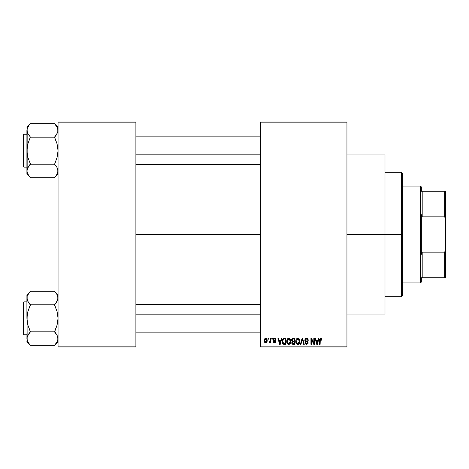 <?xml version="1.0" encoding="UTF-8"?>
<svg xmlns="http://www.w3.org/2000/svg" width="469" height="469" viewBox="0 0 469 469"><rect width="100%" height="100%" fill="white"/><g stroke="black" fill="none" stroke-linecap="round" stroke-linejoin="round"><path stroke-width="0.7" d="M346.943 234.5L385.002 234.5L385.002 154.922L385.002 234.5L346.943 234.5M135.893 234.5L260.447 234.5L135.893 234.5M260.447 122.057L346.943 122.057L260.447 122.057L260.447 122.919L346.943 122.919L346.943 346.081L260.447 346.081L260.447 122.057M260.447 346.943L346.943 346.943L346.943 122.057L346.943 122.919L260.447 122.919L260.447 346.081L346.943 346.081L346.943 346.943L260.447 346.943L260.447 346.081L260.447 346.943M267.998 338.296L267.998 339.157L268.549 339.157L268.549 338.296L267.998 338.296L268.549 338.296L267.998 338.296L267.998 339.157L268.549 339.157L268.549 338.296L268.549 339.157L267.998 339.157L267.998 338.296M271.774 338.296L271.774 339.157L272.325 339.157L272.325 338.296L271.774 338.296L272.325 338.296L271.774 338.296L271.774 339.157L272.325 339.157L272.325 338.296L272.325 339.157L271.774 339.157L271.774 338.296M281.336 338.296L280.861 340.101L278.955 340.101L278.48 338.296L277.906 338.296L279.665 344.352L280.239 344.352L281.916 338.296L281.336 338.296L281.916 338.296L281.336 338.296L280.861 340.101L278.955 340.101L278.48 338.296L277.906 338.296L279.665 344.352L280.239 344.352L281.916 338.296L280.239 344.352L279.665 344.352L277.906 338.296L278.48 338.296M290.417 339.169L289.314 338.278L287.925 338.466L287.116 339.386L286.741 340.746L286.811 342.358L287.509 343.83L288.57 344.41L289.836 344.117L290.938 341.778L290.417 339.169L288.834 338.219L287.257 339.14L286.711 341.315C286.618 342.997 287.321 344.035 288.834 344.428C290.37 344.023 291.079 342.962 290.956 341.244L290.417 339.169M299.457 339.169L298.354 338.278L296.965 338.466L296.156 339.386L295.781 340.746L295.851 342.358L296.549 343.83L297.616 344.41L298.876 344.117L299.978 341.778L299.457 339.169L297.879 338.219L296.302 339.14L295.757 341.315C295.658 342.997 296.367 344.035 297.874 344.428C299.41 344.023 300.119 342.962 300.002 341.244L299.457 339.169M306.515 338.219L305.266 338.706L304.797 339.972L305.266 341.168L307.541 342.27L307.488 343.285L306.796 343.707L305.923 343.525L305.507 342.54L304.956 342.622L305.383 343.9L306.615 344.428L307.951 343.695L308.086 342.177L307.553 341.455L305.606 340.629L305.425 339.538L306.732 338.946L307.43 339.339L307.787 340.342L308.338 340.26L307.875 338.823L306.515 338.219L304.797 339.972L305.636 341.414L307.453 342.13L307.629 342.751L306.597 343.718L305.507 342.54L304.956 342.622L306.615 344.428L308.18 342.769L305.348 339.961L306.462 338.923L307.787 340.342L308.338 340.26L306.515 338.219M318.451 338.296L317.976 340.101L316.071 340.101L315.596 338.296L315.021 338.296L316.774 344.352L317.355 344.352L319.031 338.296L318.451 338.296L319.031 338.296L318.451 338.296L317.976 340.101L316.071 340.101L315.596 338.296L315.021 338.296L316.774 344.352L317.355 344.352L319.031 338.296L317.355 344.352L316.774 344.352L315.021 338.296L315.596 338.296M321.693 338.641L320.661 338.225L319.776 338.917L319.582 344.352L320.134 344.352L320.292 339.198L321.083 338.999L321.47 340.183L322.015 340.101L321.693 338.641L320.825 338.219L319.582 340.242L319.582 344.352L320.134 344.352L320.21 339.38L320.802 338.923L321.47 340.183L322.015 340.101L321.693 338.641L320.831 338.219M313.843 338.296L313.843 343.138L311.522 338.296L310.929 338.296L310.929 344.352L311.48 344.352L311.48 339.497L313.802 344.352L314.388 344.352L314.388 338.296L313.843 338.296L314.388 338.296L313.843 338.296L313.843 343.138L311.522 338.296L310.929 338.296L310.929 344.352L311.48 344.352L311.48 339.497L313.802 344.352L314.388 344.352L314.388 338.296L314.388 344.352L313.802 344.352M302.159 339.955L300.946 344.352L300.371 344.352L302.095 338.296L300.371 344.352L300.946 344.352L302.399 339.005L303.695 344.352L304.27 344.352L302.634 338.296L302.095 338.296L302.634 338.296L302.095 338.296L300.371 344.352L300.946 344.352L302.399 339.005L303.695 344.352L304.27 344.352L302.634 338.296L304.27 344.352L303.695 344.352L302.616 339.955M293.266 338.296L292.257 338.53L291.683 339.38L291.747 340.934L292.339 341.561L291.824 342.288L291.841 343.425L292.656 344.269L294.966 344.352L294.966 338.296L293.266 338.296L294.966 338.296L293.266 338.296L291.589 340.072L292.339 341.561L291.747 342.827L293.26 344.352L294.966 344.352L294.966 338.296L294.966 344.352L293.26 344.352M284.314 338.296L283.299 338.53L282.508 339.591L282.367 342.657L283.417 344.199L285.926 344.352L285.926 338.296L284.314 338.296C282.778 338.612 282.086 339.632 282.232 341.356L283.511 344.24L285.926 344.352L285.926 338.296L285.926 344.352M274.517 338.219L273.533 338.624L273.187 339.638L273.509 340.576L275.186 341.409L274.646 342.141L273.814 341.438L273.269 341.52L273.626 342.434L274.541 342.775L275.45 342.434L275.76 341.262L275.268 340.517L273.878 339.925L273.79 339.251L274.646 338.858L275.309 339.708L275.86 339.632L275.485 338.63L274.517 338.219L273.187 339.638L275.233 341.614L274.523 342.147L273.814 341.438L273.269 341.52L274.541 342.775L275.784 341.52L273.738 339.527L274.482 338.847L275.309 339.708L275.86 339.632L274.383 338.219M270.197 338.296L270.097 341.479L269.177 341.913L269.018 342.54L269.675 342.757L270.197 341.995L270.197 342.698L270.748 342.698L270.748 338.296L270.197 338.296L270.748 338.296L270.197 338.296L270.097 341.479L269.177 341.913L269.018 342.54L269.546 342.775L270.197 341.995L270.197 342.698L270.748 342.698L270.748 338.296L270.748 342.698L270.197 342.698M265.677 338.219L264.434 339.023L264.147 340.734L264.557 342.171L265.776 342.775L266.691 342.306L267.101 341.491L267.148 339.732L266.691 338.688L265.677 338.219L264.147 340.541L265.677 342.775L267.213 340.494L265.677 338.219M58.05 346.943L135.893 346.943L135.893 346.081L58.05 346.081L58.05 122.919L135.893 122.919L135.893 346.081L135.893 122.057L58.05 122.057L135.893 122.057L135.893 122.919L58.05 122.919L58.05 122.057L58.05 346.081L135.893 346.081L135.893 346.943L58.05 346.943L58.05 346.081L58.05 346.943M385.002 314.078L385.002 234.5L385.002 314.078L346.943 314.078M322.015 340.101L321.458 339.984M320.995 338.958L320.702 338.935M320.849 338.923L320.21 339.38L320.134 340.195L320.21 339.38L320.802 338.923L320.21 339.38M320.145 339.785L320.134 340.195M320.134 344.352L319.582 344.352L319.582 340.242M319.582 340.072L319.618 339.568M319.676 339.234L319.776 338.917M316.944 343.361L316.258 340.811L317.794 340.811L317.026 343.718L317.279 342.575L317.026 343.718L316.716 342.476L316.985 343.543M311.48 344.352L310.929 344.352L310.929 338.296L311.522 338.296M306.896 338.249L307.435 338.448M308.326 340.066L307.752 340.072M307.752 340.066L307.43 339.339M306.738 338.952L306.251 338.935M305.665 339.187L305.366 339.744M305.366 339.749L305.454 340.435M306.533 341.051L305.8 340.775M307.558 341.461L307.91 341.819M308.156 343.091L308.086 343.396M308.08 343.425L307.77 343.953M305.061 343.29L304.985 342.968M304.956 342.622L305.507 342.54L305.864 343.472M306.38 343.707L306.796 343.707M307.623 342.892L307.453 342.13L306.439 341.69M307.617 342.587L307.453 342.13L305.636 341.414M307.629 342.751L307.453 342.13L307.629 342.751M304.997 340.828L304.844 340.412M305.061 338.981L305.794 338.342M305.835 338.325L306.163 338.243M299.691 339.603L299.873 340.142M299.978 341.784L299.914 342.317M299.269 343.759L297.874 344.428M297.117 344.252L296.367 343.607M296.443 338.946L297.639 338.231M298.8 338.477L299.169 338.788M298.143 344.41L298.601 344.275M297.528 343.671L296.537 342.704L297.428 343.642M297.299 339.058L297.78 338.929M298.829 339.339L297.879 338.923L299.451 341.233L298.941 343.191L299.451 341.233L297.868 343.718L296.537 342.704L296.302 341.332L297.879 338.923L298.647 339.175M298.647 343.478L297.973 343.718M296.302 341.332L296.361 342.03L296.302 341.332M299.451 341.233L299.433 340.846L299.451 341.233M299.275 340.066L299.433 340.846M292.955 344.334L292.662 344.275M292.334 344.111L291.976 343.701M291.847 343.431L291.771 343.138M291.982 341.297L291.747 340.928M291.607 339.726L291.677 339.386L291.607 339.726M292.164 339.767L292.679 339.081L292.152 340.295L292.679 339.081L294.421 339.005L294.421 341.127L293.33 341.127L292.164 339.767M293.236 343.636L292.293 342.728L292.808 341.889L293.383 341.831L294.421 341.831L294.421 343.642L293.213 343.636M292.808 341.889L293.383 341.831L292.808 341.889L292.31 342.945L292.48 342.106M292.463 340.899L292.152 340.295M293.383 341.831L294.421 341.831L294.421 343.642L293.459 343.642M290.645 339.603L290.827 340.142M290.938 341.778L290.868 342.311M288.066 344.252L287.673 343.988M287.163 343.343L287.409 343.713M287.186 339.263L288.365 338.278M289.76 338.477L290.129 338.788M288.716 343.713L287.702 343.097L289.033 343.707L287.497 342.704L287.263 341.332L287.315 342.03L287.263 341.332L288.84 338.923L290.411 341.233L288.605 343.701M289.602 343.478L290.411 341.233L290.123 342.845L289.426 343.584M288.259 339.058L288.74 338.929M287.444 340.06L287.263 341.332L287.567 339.773M290.411 341.233L290.393 340.846L290.411 341.233M290.235 340.066L290.393 340.846M283.147 344.035L282.854 343.736L283.147 344.035M282.631 343.378L282.367 342.657M282.279 342.188L282.244 341.784M282.244 340.881L282.35 340.113M283.094 338.677L283.786 338.348M282.924 342.569L282.819 342.048M283.346 339.316L282.778 341.362L283 339.884L284.384 339.005L285.375 339.005L285.375 343.642L283.616 343.519L282.778 341.362L282.924 340.136M283 339.884L283.446 339.234M284.062 339.023L285.375 339.005L285.375 343.642L284.402 343.642M282.789 340.986L282.813 341.971M283.2 339.486L283.575 339.157M279.87 343.543L280.163 342.575L279.911 343.718L279.143 340.811L280.679 340.811L279.805 343.255M279.682 342.786L279.143 340.811L280.679 340.811L280.087 342.857M275.86 339.632L275.239 339.386M274.641 338.858L274.195 338.882M274.336 338.853L273.738 339.527L274.424 340.172L273.738 339.527L273.878 339.925M275.268 340.517L275.684 341.016M275.766 341.766L275.573 342.282M274.787 342.757L274.048 342.698M273.269 341.52L273.837 341.579M273.814 341.438L274.77 342.124M274.523 342.147L275.233 341.614L274.588 341.051M275.221 341.737L274.424 340.998M273.609 340.658L273.187 339.638M273.978 338.307L273.533 338.624M270.197 341.995L269.546 342.775L269.018 342.54L269.177 341.913L270.009 341.696L270.197 340.576M269.546 342.775L269.018 342.54L269.546 342.775M269.177 341.913L270.044 341.631M265.776 338.219L266.404 338.436M266.591 338.589L267.06 339.357M267.06 339.368L267.213 340.494M265.108 342.651L264.686 342.323M264.452 342.007L264.323 341.713M264.276 339.439L264.498 338.911M265.067 338.36L265.483 338.231M266.662 340.5L265.759 342.147L264.704 340.77L265.665 338.847L266.65 340.23L266.357 341.766L266.662 340.5M266.621 339.937L266.527 339.55M266.48 339.445L266.65 340.23M316.798 342.786L316.258 340.811L317.794 340.811L317.202 342.857M293.248 339.005L294.421 339.005L294.421 341.127L293.33 341.127M289.232 343.66L288.933 343.718M284.202 343.636L283.71 343.56M401.435 234.5L401.435 296.777L401.435 234.5L385.002 234.5L401.435 234.5L401.435 172.223L401.435 234.5L402.302 234.5L401.435 234.5M402.302 295.91L402.302 234.5L402.302 295.91L401.435 296.777L385.002 296.777M402.302 173.09L402.302 234.5L402.302 173.09L401.435 172.223L385.002 172.223M57.793 172.68L55.987 175.969L57.077 174.357L54.586 177.704L30.368 177.704L28.972 175.975L27.167 172.68L26.909 170.951L27.87 167.568L30.368 163.874L27.87 157.461L26.909 150.684L27.876 143.901L30.368 137.012L27.882 133.823L26.909 130.417L27.161 132.135L27.155 128.717L28.972 125.405L27.161 128.705M58.05 127.287L54.586 123.664L30.368 123.664L54.586 123.664L57.077 127.017L58.05 130.417L57.804 132.123L54.586 137.499L57.089 143.913L58.05 150.684L57.083 157.473L54.586 164.355L57.077 167.55L58.05 170.951L57.089 174.333L54.586 177.546L58.05 174.087L54.586 177.704L30.368 177.704L27.882 174.357L26.909 170.951L27.888 174.368M30.368 123.828L26.909 127.287L30.368 123.822M23.972 167.122A0.522 0.522 0 0 1 23.45 166.601L23.45 134.773A0.522 0.522 0 0 1 23.972 134.251L26.909 134.251L23.972 134.251L23.972 167.122L26.909 167.122L23.972 167.122L23.972 134.251A0.522 0.522 0 0 0 23.45 134.773L23.45 166.601A0.522 0.522 0 0 0 23.972 167.122M54.586 137.012L57.083 133.812L54.586 137.177L30.368 137.177L54.586 137.177L57.089 143.913L58.05 150.684L57.083 157.473L54.586 164.197L30.368 164.197L54.586 164.197L57.077 167.55L58.05 170.951L57.798 169.233L57.804 172.656L57.804 169.25M57.458 133.061L58.05 130.417L57.793 128.688L57.804 132.123L55.987 135.435M27.454 132.956L26.909 130.417L26.909 174.087L27.155 169.25L28.972 165.932L27.876 167.556L30.368 164.355L27.882 167.55M27.501 168.307L26.909 170.951L26.909 174.087L30.368 177.546M27.155 132.123L27.155 169.25M27.53 173.665L27.864 174.333L27.53 173.665M30.368 164.355L28.972 165.932L30.368 163.874L27.87 157.461L26.909 150.684L27.876 143.901L30.368 137.012L27.513 133.096M54.586 123.828L57.077 127.017L58.05 130.417L57.804 128.717M57.083 127.029L57.793 128.688M56.069 166.038L57.077 167.55M135.893 154.154L260.447 154.154L135.893 154.154M260.447 314.846L135.893 314.846L260.447 314.846M420.464 186.064L421.332 186.926L421.332 191.252L421.332 186.926L420.464 186.064L402.302 186.064L420.464 186.064L420.464 282.936L402.302 282.936L420.464 282.936L420.464 186.064M421.332 282.074L420.464 282.936L421.332 282.074L421.332 277.748L421.332 282.074M421.332 214.679L421.332 254.321L421.332 214.679L422.194 216.86L422.194 191.252L421.332 191.252L422.194 191.252L422.194 216.86L444.682 216.86L445.55 219.293L445.55 249.707L444.682 252.14L422.194 252.14L421.332 254.321L422.194 252.14L422.194 277.748L422.194 252.14L444.682 252.14L444.682 277.748L445.55 277.748L445.55 249.707L445.55 277.748L444.682 277.748L444.682 252.14L445.55 249.707L445.55 191.252L422.194 191.252L444.682 191.252L444.682 216.86L444.682 191.252L445.55 191.252L445.55 219.293L444.682 216.86L422.194 216.86L421.332 214.679M421.332 277.748L444.682 277.748L421.332 277.748M23.45 135.078L23.45 135.981M23.45 165.387L23.45 166.296M54.586 164.355L55.987 165.932M57.47 168.336L57.793 169.221M55.987 135.441L57.077 133.823M58.05 130.417L57.804 132.123M30.368 137.012L27.882 133.823M27.483 133.032L27.167 132.147M27.53 127.709L27.87 127.04M57.429 173.665L57.089 174.333M58.05 294.913L54.586 291.296L30.368 291.296L54.586 291.296L57.077 294.643L58.05 298.05L57.804 299.75L54.586 305.126L57.089 311.539L58.05 318.316L57.083 325.099L54.586 331.988L57.077 335.177L58.05 338.583L57.47 341.192L55.987 343.595L57.077 341.983L54.586 345.336L30.368 345.336L27.882 341.983L26.909 338.583L27.155 336.877L30.368 331.501L27.87 325.087L26.909 318.316L27.876 311.527L30.368 304.645L27.882 301.45L26.909 298.05L27.161 299.767L27.155 296.344L28.972 293.031L27.882 294.643L30.368 291.454L27.87 294.667L27.167 296.32M27.87 341.965L30.368 345.336L54.586 345.336L58.05 341.713L54.586 345.178L57.089 341.96L57.804 340.283L57.804 336.877L58.05 338.583L57.804 336.877L55.987 333.559L57.077 335.177M30.368 331.988L27.882 335.177L30.368 331.823L54.586 331.823L30.368 331.823L27.87 325.087L26.909 318.316L26.909 294.913L30.368 291.296L26.909 294.913L27.161 340.301M23.972 334.749A0.522 0.522 0 0 1 23.45 334.227L23.45 302.399A0.522 0.522 0 0 1 23.972 301.878L26.909 301.878L23.972 301.878L23.972 334.749L26.909 334.749L23.972 334.749L23.972 301.878A0.522 0.522 0 0 0 23.45 302.399L23.45 334.227A0.522 0.522 0 0 0 23.972 334.749M54.586 291.454L57.077 294.643L57.793 296.32L57.804 299.75L55.987 303.068L57.077 301.45M57.458 300.693L58.05 298.05L57.071 294.632M27.454 300.582L26.909 298.05L27.155 296.344L27.155 299.75M54.586 304.645L55.987 303.068L54.586 304.803L30.368 304.803L54.586 304.803L57.089 311.539L58.05 318.316L57.083 325.099L54.586 331.501L55.987 333.559L54.586 331.988M28.972 333.565L27.155 336.877L26.909 341.713L30.368 345.178M27.501 335.939L26.909 338.583L27.155 336.877M27.167 340.312L27.882 341.983L26.909 338.583L27.161 314.869L27.876 311.527L30.368 305.126L27.513 300.723M28.89 302.962L27.882 301.45M57.429 295.341L57.089 294.667L57.429 295.335M58.05 298.05L57.804 296.344L57.804 299.75M23.45 302.704L23.45 303.613M23.45 333.019L23.45 333.922M57.47 335.968L57.793 336.853M57.804 336.877L57.804 340.283M28.972 333.559L27.882 335.177M30.368 304.645L28.972 303.068M27.483 300.664L27.167 299.779M27.53 295.335L27.87 294.667M57.429 341.291L57.089 341.96M346.943 154.922L385.002 154.922M135.893 136.848L260.447 136.848M135.893 164.525L260.447 164.525M260.447 332.152L135.893 332.152M260.447 304.475L135.893 304.475"/></g></svg>
